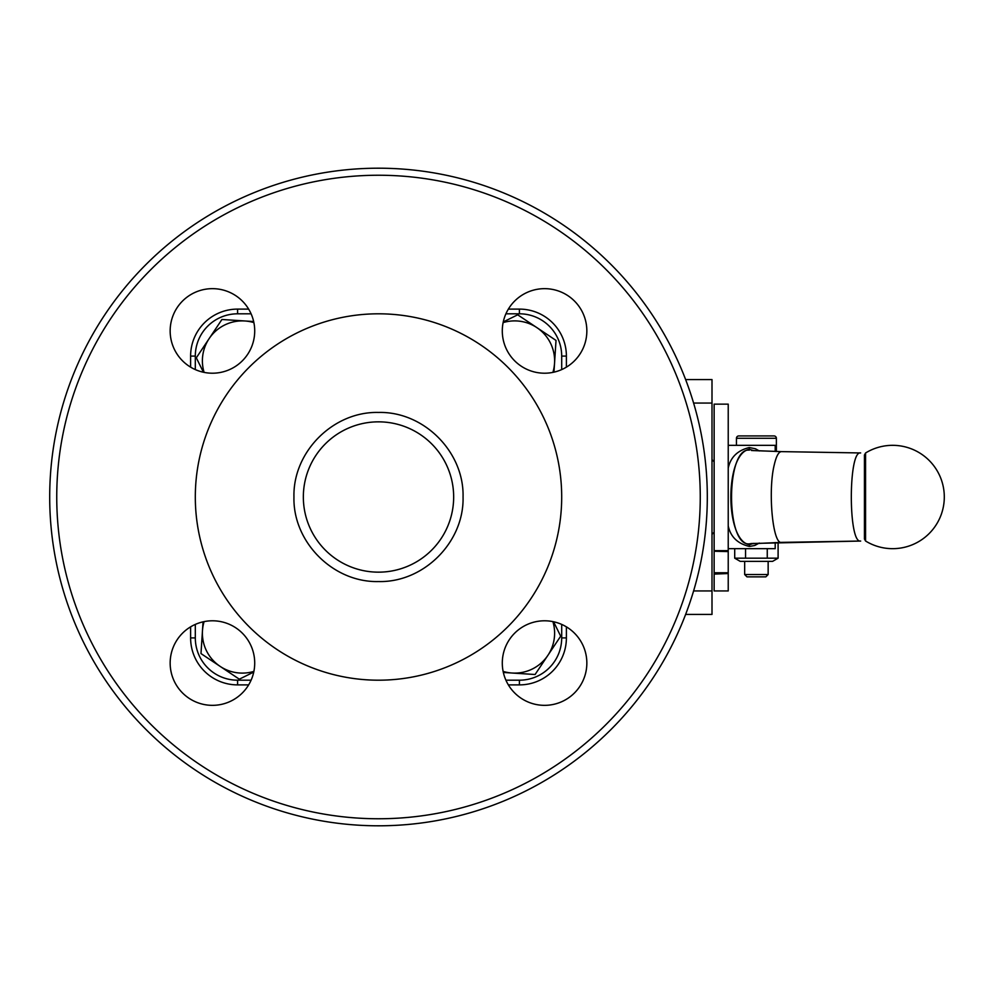 <?xml version="1.0" encoding="UTF-8"?>
<svg xmlns="http://www.w3.org/2000/svg" width="994" height="994" viewBox="0 0 994 994"><rect width="100%" height="100%" fill="white"/><g stroke="black" fill="none" stroke-linecap="round" stroke-linejoin="round"><path stroke-width="1.49" d="M749.364 544.7C724.688 540.537 724.688 453.463 749.364 449.3L753.713 450.655M759.292 450.941L755.428 448.754L749.277 447.548C737.56 450.394 730.54 457.252 728.229 468.112M772.624 561.349L778.103 558.181L734.715 558.181L740.207 561.349L772.624 561.349M744.668 574.544L746.979 576.855L765.852 576.855L768.151 574.544L744.668 574.544L744.668 561.349M738.803 435.931A2.348 2.348 0 0 0 736.455 438.279L776.376 438.279A2.348 2.348 0 0 0 774.028 435.931L738.803 435.931M864.445 497L864.445 539.009L865.563 541.009L865.563 452.991L864.445 454.991L864.445 497M707.306 497A328.803 328.803 0 0 1 378.503 825.803A328.803 328.803 0 0 1 49.7 497A328.803 328.803 0 0 1 378.503 168.197A328.803 328.803 0 0 1 707.306 497M700.261 497A321.758 321.758 0 0 1 378.503 818.758A321.758 321.758 0 0 1 56.745 497A321.758 321.758 0 0 1 378.503 175.242A321.758 321.758 0 0 1 700.261 497M561.697 497A183.194 183.194 0 0 1 378.503 680.194A183.194 183.194 0 0 1 195.309 497A183.194 183.194 0 0 1 378.503 313.806A183.194 183.194 0 0 1 561.697 497M190.612 626.866L190.612 637.912A46.966 46.966 0 0 0 237.591 684.891L248.637 684.891M508.369 684.891L519.415 684.891A46.966 46.966 0 0 0 566.394 637.912L566.394 626.866M248.637 309.109L237.591 309.109A46.966 46.966 0 0 0 190.612 356.088L190.612 367.134M566.394 367.134L566.394 356.088A46.966 46.966 0 0 0 519.415 309.109L508.369 309.109M544.575 620.79A42.27 42.27 0 0 1 586.845 663.073A42.27 42.27 0 0 1 544.575 705.342A42.27 42.27 0 0 1 502.293 663.073A42.27 42.27 0 0 1 544.575 620.79M212.43 288.658A42.27 42.27 0 0 1 254.712 330.927A42.27 42.27 0 0 1 212.43 373.21A42.27 42.27 0 0 1 170.16 330.927A42.27 42.27 0 0 1 212.43 288.658M544.575 288.658A42.27 42.27 0 0 1 586.845 330.927A42.27 42.27 0 0 1 544.575 373.21A42.27 42.27 0 0 1 502.293 330.927A42.27 42.27 0 0 1 544.575 288.658M212.43 620.79A42.27 42.27 0 0 1 254.712 663.073A42.27 42.27 0 0 1 212.43 705.342A42.27 42.27 0 0 1 170.16 663.073A42.27 42.27 0 0 1 212.43 620.79M303.344 497A75.159 75.159 0 0 1 378.503 421.841A75.159 75.159 0 0 1 453.662 497A75.159 75.159 0 0 1 378.503 572.159A75.159 75.159 0 0 1 303.344 497A75.159 75.159 0 0 1 378.503 421.841A75.159 75.159 0 0 1 453.662 497M714.139 532.225L712.002 534.362M714.139 461.775L712.002 459.638M714.139 551.248L728.229 551.595L728.229 404.148L714.139 404.148L714.139 551.248M728.229 573.526L728.229 572.768L714.139 572.768L714.139 574.11L728.229 573.526M503.262 321.932L517.688 314.812L556.019 340.42L554.528 363.419A39.922 39.922 0 0 0 503.126 322.603M203.435 372.241L196.315 357.815L221.923 319.484L244.922 320.975A39.922 39.922 0 0 0 204.105 372.377M253.743 672.068L239.318 679.188L200.987 653.58L202.478 630.581A39.922 39.922 0 0 0 253.88 671.397M553.571 621.759L560.691 636.185L535.083 674.516L512.084 673.025A39.922 39.922 0 0 0 552.9 621.623M753.713 543.345L749.414 544.7L749.364 543.855L751.588 543.507M728.229 525.888C730.553 536.822 737.623 543.681 749.451 546.452L754.781 545.482L759.279 543.059M503.126 671.397A39.922 39.922 0 0 0 512.084 673.025L503.349 672.453M204.105 621.623A39.922 39.922 0 0 0 202.478 630.581L203.049 621.846M253.88 322.603A39.922 39.922 0 0 0 244.922 320.975L253.656 321.547M552.9 372.377A39.922 39.922 0 0 0 554.528 363.419L553.956 372.154M728.229 574.11L728.229 590.945L714.139 590.945L714.139 574.11M714.139 572.768L714.139 551.595M728.229 551.595L728.229 572.768M685.624 614.429L712.002 614.429L712.002 379.571L685.624 379.571M775.196 451.462L775.196 445.337L728.229 445.337M775.196 542.538L775.196 548.663L728.229 548.663M745.562 435.931L767.256 435.931M734.715 548.663L734.715 558.181M745.562 548.663L745.562 558.181M767.256 548.663L767.256 558.181M778.103 542.463L778.103 558.181M749.339 449.3L749.277 447.548M751.551 450.481L781.495 451.624L751.514 450.518M860.68 541.047L860.58 541.047C848.23 543.768 848.23 450.22 860.58 452.953L860.655 452.953M749.364 450.145C725.62 447.238 725.608 546.75 749.364 543.855L781.421 542.376C772.748 544.463 767.778 491.086 774.214 465.03C776.215 456.283 778.613 451.81 781.408 451.624M195.309 637.912L190.612 637.912A46.966 46.966 0 0 0 237.591 684.891L237.591 680.194A42.27 42.27 0 0 1 195.309 637.912L195.309 624.418M561.697 624.418L561.697 637.912A42.27 42.27 0 0 1 519.415 680.194L519.415 684.891M190.612 356.088L195.309 356.088A42.27 42.27 0 0 1 237.591 313.806L251.084 313.806M561.697 637.912L566.394 637.912M505.921 313.806L519.415 313.806A42.27 42.27 0 0 1 561.697 356.088L566.394 356.088M519.415 313.806L519.415 309.109M237.591 309.109L237.591 313.806M378.503 581.552C423.68 582.72 464.223 542.177 463.055 497C464.223 451.823 423.68 411.28 378.503 412.448C333.325 411.28 292.783 451.823 293.951 497C292.783 542.177 333.325 582.72 378.503 581.552M749.451 546.452L749.414 544.7M728.229 550.664L714.139 550.664M195.309 369.582L195.309 356.088M519.415 680.194L505.921 680.194M251.084 680.194L237.591 680.194M561.697 356.088L561.697 369.582M693.601 403.055L712.002 403.055M693.601 590.945L712.002 590.945M781.47 542.376L860.618 541.047L751.452 543.494M768.151 574.544L768.151 561.349M776.376 451.487L776.376 438.279M865.563 541.009A51.663 51.663 0 0 0 944.3 497A51.663 51.663 0 0 0 865.563 452.991M728.229 404.148L714.139 404.148M860.63 452.953L781.47 451.624M736.455 445.337L736.455 438.279"/></g></svg>
